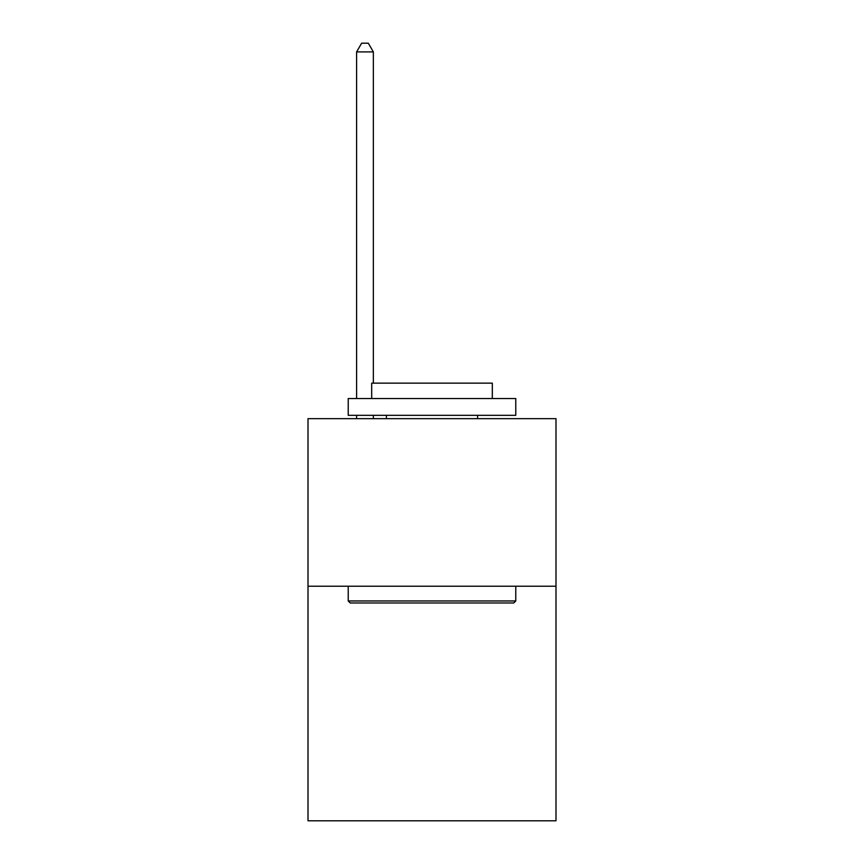 <?xml version="1.0" encoding="UTF-8"?>
<svg xmlns="http://www.w3.org/2000/svg" width="864" height="864" viewBox="0 0 864 864"><rect width="100%" height="100%" fill="white"/><g stroke="black" fill="none" stroke-linecap="round" stroke-linejoin="round"><path stroke-width="1.3" d="M555.995 586.224L555.995 820.8L308.005 820.8L308.005 418.662L555.995 418.662L555.995 586.224L308.005 586.224M350.233 602.975L348.224 600.966L515.776 600.966L513.767 602.975L350.233 602.975M515.776 398.552L515.776 415.314L348.224 415.314L348.224 398.552L515.776 398.552M371.682 398.552L371.682 383.141L492.318 383.141L492.318 398.552M515.776 586.224L515.776 600.966M348.224 586.224L348.224 600.966M477.576 415.314L477.576 418.662M386.424 415.314L386.424 418.662M373.356 383.141L373.356 51.916L356.594 51.916L356.594 398.552M356.594 415.314L356.594 418.662M373.356 415.314L373.356 418.662M356.594 51.916L361.627 43.2L368.323 43.2L373.356 51.916"/></g></svg>

